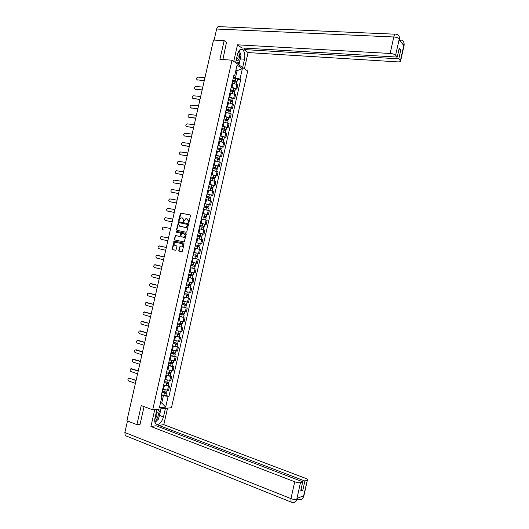 <?xml version="1.0" encoding="UTF-8"?>
<svg xmlns="http://www.w3.org/2000/svg" width="529" height="529" viewBox="0 0 529 529"><rect width="100%" height="100%" fill="white"/><g stroke="black" fill="none" stroke-linecap="round" stroke-linejoin="round"><path stroke-width="0.79" d="M188.496 222.636L188.959 222.273L190.466 215.634L190.09 214.906L180.568 213.081L178.65 220.17L178.914 220.672L180.885 217.862L182.426 217.961L183.616 220.289L183.689 221.651L185.659 218.834L186.446 218.775L187.22 218.933L188.43 221.267L188.496 222.636M178.756 250.362L179.133 251.11L181.731 251.705L182.393 251.202L184.072 243.809L183.695 243.069L174.18 241.039L172.13 248.848L172.5 249.582L175.893 250.27L176.984 246.646L176.613 245.912L175.066 245.562C173.704 244.59 173.717 243.505 175.099 242.295L181.91 243.591C183.279 244.55 183.272 245.641 181.897 246.864L179.853 246.732L178.756 250.362L179.496 251.189L181.804 251.718M152.702 409.796L141.243 405.558L136.905 424.642L126.9 420.767L213.504 40.052L224.157 40.627L219.905 59.347L232.019 60.187L152.702 409.796L171.462 407.707L247.704 70.972L232.019 60.187M186.155 232.251L186.816 231.735L188.489 224.356L188.112 223.622L178.59 221.73L176.521 229.546L176.891 230.274L186.155 232.251M186.281 234.083L184.218 241.951L174.696 239.928L174.325 239.194L175.43 235.57L179.424 236.364L180.085 235.855L180.554 233.765L180.184 233.031L176.289 232.198L176.309 231.345L185.904 233.342L186.281 234.083M136.905 424.642L140.073 424.212M226.769 42.505L224.157 40.627M231.18 87.285L235.914 88.495L236.84 84.409L232.112 83.198M236.84 84.409L237.792 85.017L236.873 89.097L235.352 88.958M235.914 88.495L236.873 89.097M233.17 98.586L234.684 98.738L235.61 94.658L229.917 92.866M228.991 96.959L234.684 98.738M230.988 108.22L232.502 108.379L233.428 104.299L227.721 102.54M226.796 106.633L232.502 108.379M228.806 117.861L230.313 118.033L231.239 113.947L225.526 112.214M224.6 116.314L230.313 118.033M226.617 127.502L228.125 127.687L229.05 123.601L223.331 121.901M222.405 126.001L228.125 127.687M224.435 137.15L225.936 137.348L226.862 133.262L221.135 131.589M220.209 135.689L225.936 137.348M222.246 146.804L223.747 147.016L224.673 142.923L218.94 141.283M218.008 145.382L223.747 147.016M220.057 156.465L221.558 156.683L222.484 152.59L216.738 150.977M215.812 155.083L221.558 156.683M217.862 166.126L219.363 166.357L220.289 162.264L214.543 160.684M213.61 164.79L219.363 166.357M215.673 175.793L217.174 176.038L218.1 171.945L212.341 170.391M211.408 174.497L217.174 176.038M213.485 185.467L214.979 185.725L215.905 181.626L210.139 180.098M209.206 184.211L214.979 185.725M206.978 194.037L212.784 195.413L213.709 191.313L207.93 189.818M206.998 193.931L212.784 195.413M204.776 203.751L210.582 205.107L211.514 201.007L205.728 199.539M204.796 203.658L210.582 205.107M202.574 213.465L208.386 214.807L209.319 210.701L203.526 209.266M202.587 213.385L208.386 214.807M200.365 223.185L206.191 224.514L207.117 220.408L201.318 218.999M200.385 223.119L206.191 224.514M202.442 233.897L203.989 234.221L204.921 230.115L199.367 228.792M198.177 232.859L203.989 234.221M198.534 243.221L201.787 243.935L202.719 239.829L196.9 238.48L201.258 239.465L201.754 237.217L199.836 236.754L199.327 239.002M195.961 242.606L201.787 243.935M193.746 252.379L199.585 253.656L200.517 249.543L194.692 248.227M196.266 258.787L192.477 257.98M195.816 263.072L191.538 262.119L197.383 263.382L198.315 259.263M194.619 268.633L190.268 267.74M189.329 271.866L195.175 273.109L196.107 268.99M188.066 277.427L193.905 278.723L188.053 277.5M187.114 281.633L192.973 282.843L193.905 278.723M190.228 288.08L185.838 287.267M184.899 291.4L190.764 292.583L191.696 288.464M183.642 296.941L189.488 298.204L183.623 297.04M182.684 301.173L188.555 302.33L189.488 298.204M185.818 307.547L181.407 306.82M180.468 310.953L186.347 312.077L187.279 307.951M183.609 317.288L179.186 316.6M178.247 320.739L184.138 321.83L185.071 317.704M181.401 327.034L176.97 326.386M176.031 330.526L181.923 331.59L182.862 327.464M179.192 336.781L180.647 337.224L179.556 337.185L174.749 336.179M173.81 340.326L179.715 341.357L180.647 337.224M176.977 346.541L178.438 346.991L177.341 346.978L172.527 345.979M171.588 350.125L177.499 351.124L178.438 346.991M174.768 356.301L176.223 356.764L175.119 356.771L170.305 355.779M169.359 359.925L175.284 360.897L176.223 356.764M172.553 366.068L174.008 366.537L172.897 366.571L168.077 365.585M167.138 369.738L173.069 370.677L174.008 366.537M170.338 375.835L171.793 376.324L170.675 376.377L165.855 375.398M164.916 379.551L170.854 380.463L171.793 376.324M168.123 385.608L169.571 386.11L168.453 386.183L163.626 385.218M162.687 389.37L168.632 390.25L169.571 386.11M233.375 77.624L235.471 77.796L237.091 70.661L235.987 69.921M235.835 70.569L237.091 70.661L242.348 68.717L239.987 79.119L235.471 77.796M233.646 76.414L234.684 75.647L237.071 65.107L242.348 68.717M160.439 403.131L161.755 403.005L163.401 395.745L168.936 396.459L240.721 79.601L239.987 79.119M168.077 396.538L165.676 407.118L159.381 407.806L161.808 397.087L161.166 396.082M234.684 75.647L233.93 75.151L160.922 397.167L161.808 397.087M160.565 402.576L161.755 403.005L165.676 407.118M163.401 395.745L161.398 395.037M237.534 79.33L240.721 79.601M165.908 395.388L168.936 396.459M188.674 222.623L188.787 221.367L187.431 218.993M182.631 218.021L183.98 220.388L183.861 221.638M190.248 214.972L180.931 213.187L179.093 220.659M188.251 223.674L178.954 221.83L176.884 229.639L177.149 230.327M187.603 224.891L187.339 224.382L179.199 222.696L178.537 223.959L179.728 226.286L185.289 227.45L186.115 227.384L187.603 224.891L187.967 224.99L187.378 224.389M187.967 224.99L186.472 227.477L180.091 226.386M180.184 233.031L180.918 233.858L180.052 236.43L176.058 235.636L175.403 236.146L174.696 239.28L175 239.994M186.01 233.382L176.851 231.418L176.574 232.257M183.332 237.217L184.052 237.151C185.454 235.927 185.467 234.836 184.085 233.871L181.672 233.434L180.799 236.007L181.176 236.747L184.409 237.237C185.818 236.02 185.831 234.929 184.449 233.963L184.165 233.891M183.689 237.303L181.176 236.747M180.462 246.779L179.84 247.294L179.119 250.442M181.149 246.937L182.26 246.944C183.636 245.721 183.642 244.629 182.267 243.677L181.91 243.591M183.748 243.089L174.55 241.118L172.5 248.921L172.871 249.662L175.688 250.31M232.568 81.168L236.827 82.458M232.76 80.315L236.278 81.162L235.782 81.803M204.941 77.703L197.872 77.108C196.219 77.948 196.034 78.867 197.304 79.866L204.313 80.474M232.806 80.117L237.085 81.334L236.212 81.955M233.309 77.895L237.567 79.185M204.26 80.692L197.152 79.839M235.974 80.957L236.318 81.506M230.379 90.823L234.645 92.099M230.578 89.956L234.089 90.796L233.593 91.464M202.805 87.1L195.71 86.445C194.09 87.298 193.912 88.217 195.175 89.203L202.177 89.87M230.618 89.771L234.896 90.968L234.023 91.61M231.12 87.543L235.385 88.819M202.131 90.069L195.042 89.183M233.792 90.604L234.135 91.127M228.191 100.484L232.456 101.74M228.389 99.604L231.907 100.444L231.404 101.125M200.67 96.496L193.554 95.789C191.961 96.655 191.796 97.574 193.045 98.546L200.035 99.267M228.429 99.432L232.714 100.616L231.953 100.755L231.834 101.27M228.931 97.204L233.203 98.46M199.995 99.459L192.933 98.533M231.603 100.252L231.953 100.755M240.583 57.02L240.298 58.898L244.537 59.188C245.291 54.778 244.636 51.604 242.58 49.666C240.371 48.608 238.678 50.116 237.508 54.189L235.59 62.634M244.537 59.188L242.652 67.5M244.424 68.71L248.075 52.576L243.955 49.554L398.806 58.851L400.42 60.676L404.011 44.403L403.746 45.401L399.111 39.794L399.322 38.716L395.606 55.214C394.541 54.282 392.716 53.694 390.131 53.462L393.801 36.984L216.632 29.035L214.119 40.085M244.292 48.086L243.955 49.554M398.886 49.772L400.803 49.871L399.263 48.06L397.253 57.086L241.746 47.934L237.501 44.82L390.131 53.462M233.745 61.371L237.501 44.82M248.075 52.576L397.663 61.88C399.62 61.959 400.598 61.668 400.605 61.02L400.42 60.676M216.632 29.035C217.247 26.9 218.173 26.113 219.403 26.662L395.103 34.193M397.253 57.086L395.606 55.214M400.803 49.871L398.806 58.851M226.485 42.3L222.894 59.559M240.503 53.945L239.247 50.387M240.298 58.898L238.929 64.935M238.434 64.591L239.015 62.019M237.018 63.625L237.243 62.647M402.086 43.391L403.958 44.469M401.59 40.158C403.515 40.806 404.321 42.221 404.011 44.396M396.995 34.451C398.866 35.126 399.646 36.547 399.322 38.71M156.974 409.32L155.004 418.003C154.448 420.694 154.686 422.664 155.724 423.914C158.806 425.428 161.391 423.094 163.487 416.918L165.425 408.375M154.766 409.565L150.924 426.513L156.095 425.766L302.74 481.774L300.472 482.593L296.736 499.508L297.02 498.417L303.56 495.792L303.421 496.718L307.409 480.008C307.666 479.486 306.873 478.857 305.041 478.123L163.798 424.661L158.786 425.382L158.488 426.678M167.541 408.143L163.798 424.661M150.924 426.513L294.719 481.76C297.199 482.627 299.11 482.904 300.472 482.593M126.272 436.015L125.267 435.612L124.857 432.497L127.476 420.991M302.74 481.774L300.684 491.011L302.839 490.185L304.876 481.006L307.098 480.206M304.876 481.006L158.786 425.382M139.676 424.265L140.026 424.403L144.073 406.603M302.839 490.185L301.027 489.477M154.984 422.565L157.569 419.94M158.925 417.275L159.48 415.424L163.487 416.918M160.968 408.871L159.48 415.424M159.692 411.926L160.373 408.937M158.376 410.484L158.687 409.129M297.212 498.827L296.802 499.389M292.18 502.378C293.774 502.815 295.076 502.365 296.088 501.042L296.729 499.521M298.792 499.647C300.379 500.097 301.682 499.674 302.7 498.358L303.355 496.843M236.132 60.253L236.41 60.498C238.989 62.501 240.887 54.11 238.242 52.431L238.09 52.338M239.141 50.52L240.999 55.195L239.492 61.847L236.165 63.037M236.344 59.314C238.209 58.54 238.619 56.742 237.574 53.912M154.706 420.257L154.832 420.251C157.94 420.019 159.877 411.476 156.696 412.031L156.339 412.111M156.888 409.691L157.311 409.314L160.049 412.316L158.508 419.094L154.918 422.327M154.878 418.624C156.749 417.064 157.305 415.318 156.544 413.374L156.108 413.116M225.995 110.144L230.274 111.381M226.2 109.252L229.718 110.092L229.209 110.792M198.527 105.893L191.399 105.139C189.832 106.012 189.673 106.937 190.923 107.896L197.899 108.67M226.24 109.093L230.525 110.263L229.771 110.382L229.646 110.938M226.743 106.865L231.014 108.108M197.859 108.848L190.83 107.883M229.414 109.906L229.771 110.382M223.807 119.812L228.085 121.035M224.012 118.913L227.53 119.746L227.02 120.467M196.391 115.302L189.237 114.489C187.696 115.375 187.55 116.301 188.793 117.253L195.756 118.073M224.045 118.76L228.336 119.918L227.589 120.017L227.457 120.612M224.554 116.532L228.826 117.755M195.717 118.238L188.721 117.24M227.225 119.574L227.589 120.017M221.611 129.486L225.896 130.689M221.823 128.573L225.341 129.407L224.825 130.147M194.249 124.712L187.074 123.846C185.567 124.745 185.428 125.671 186.658 126.61L193.614 127.489M221.849 128.435L226.148 129.579L225.4 129.658L225.261 130.286M222.359 126.2L226.637 127.41M193.581 127.641L186.611 126.603M225.03 129.235L225.4 129.658M219.416 139.167L223.707 140.35M219.628 138.241L223.152 139.067L222.63 139.828M192.106 134.128L184.912 133.209C183.431 134.121 183.298 135.04 184.528 135.973L191.472 136.905M219.661 138.109L223.959 139.246L223.218 139.306L223.066 139.967M220.163 135.88L224.448 137.064M191.445 137.044L184.502 135.966M222.841 138.909L223.218 139.306M217.221 148.847L221.519 150.011M217.439 147.908L220.963 148.735L220.434 149.515M189.964 143.544L182.75 142.579C181.295 143.498 181.176 144.417 182.393 145.336L189.329 146.328M217.465 147.796L221.763 148.913L221.029 148.953L220.871 149.647M217.968 145.561L222.259 146.731M189.303 146.454L182.842 145.535M220.646 148.583L221.029 148.953M215.025 158.535L219.323 159.685M215.243 157.582L218.768 158.409L218.239 159.209M187.821 152.974L180.587 151.949C179.159 152.881 179.053 153.8 180.263 154.713L187.187 155.751M215.263 157.483L219.575 158.588L218.841 158.607L218.675 159.341M215.772 155.248L220.071 156.399M187.16 155.863L180.296 154.726M218.451 158.264L218.841 158.607M212.83 168.229L217.135 169.359M213.048 167.27L216.573 168.09L216.037 168.91M185.672 162.403L178.425 161.325C177.023 162.264 176.924 163.19 178.128 164.089L185.044 165.18M213.068 167.171L217.379 168.268L216.652 168.268L216.48 169.035M213.577 164.936L217.875 166.073M185.018 165.286L178.2 164.116M216.255 167.951L216.652 168.268M210.628 177.929L214.939 179.04M210.853 176.951L214.377 177.77L213.842 178.61M183.53 171.832L176.263 170.708C174.887 171.661 174.795 172.58 175.992 173.466L182.895 174.616M210.866 176.871L215.184 177.949L214.463 177.936L214.278 178.736M211.375 174.63L215.687 175.747M182.875 174.709L176.111 173.512M214.06 177.645L214.463 177.936M208.426 187.63L212.744 188.721M208.651 186.644L212.182 187.458L211.64 188.317M181.381 181.275L174.094 180.098C172.752 181.05 172.666 181.969 173.856 182.855L180.746 184.059M208.671 186.572L212.989 187.636L212.268 187.603L212.083 188.443M209.18 184.337L213.491 185.434M180.733 184.132L174.015 182.915M211.864 187.339L212.268 187.603M206.231 197.337L210.549 198.415M206.455 196.338L209.987 197.152L209.438 198.031M179.232 190.718L171.932 189.488C170.609 190.453 170.536 191.372 171.713 192.245L178.597 193.502M206.469 196.279L210.793 197.33L210.079 197.277L209.881 198.15M178.584 193.568L171.925 192.311M209.663 197.039L210.079 197.277M204.029 207.051L208.353 208.089L207.864 210.251M204.254 206.039L207.791 206.852L207.236 207.752M177.083 200.16L169.769 198.891C168.473 199.856 168.407 200.775 169.578 201.642L176.448 202.951M204.267 205.993L208.598 207.031L207.884 206.958L207.679 207.864M176.435 203.004L169.835 201.721M207.467 206.746L207.884 206.958M201.82 216.771L206.151 217.809M202.052 215.746L205.589 216.553L205.034 217.472M174.934 209.616L167.6 208.287C166.331 209.266 166.278 210.178 167.435 211.038L174.299 212.407M202.065 215.706L206.396 216.738L205.688 216.645L205.477 217.584M206.905 214.496L206.396 216.738M174.292 212.446L167.746 211.131M205.265 216.454L205.688 216.645M199.618 226.491L203.956 227.503L203.453 229.718M199.85 225.46L203.387 226.26L202.825 227.199M172.785 219.072L165.432 217.697C164.188 218.675 164.142 219.595 165.293 220.441L172.15 221.863M199.856 225.433L204.194 226.445L203.493 226.333L203.268 227.311M204.194 226.445L204.703 224.217M172.143 221.889L165.65 220.54M203.063 226.167L203.493 226.333M200.088 239.187L199.578 239.075M196.755 242.778L197.694 238.652L196.9 238.473M197.41 236.218L199.836 236.754M198.163 232.912L200.584 233.448L200.074 235.696L197.654 235.16L201.185 235.974L200.623 236.932M170.629 228.535L163.269 227.106C162.046 228.092 162.013 229.011 163.157 229.851L163.56 229.956M200.074 235.696L201.992 236.159L201.298 236.027L201.066 237.038M200.584 233.448L202.501 233.917L201.992 236.159M200.861 235.888L201.298 236.027M197.906 248.921L194.692 248.2L197.906 248.921M195.208 245.952L199.552 246.937L199.043 249.179M195.955 242.646L198.375 243.188L197.866 245.436L195.446 244.887L198.983 245.694L198.415 246.673M168.473 238.004L161.1 236.529C159.903 237.514 159.877 238.427 161.008 239.267L167.838 240.794L161.008 239.267M197.866 245.436L199.79 245.873L199.096 245.727L198.858 246.772M198.375 243.188L200.299 243.631L199.79 245.873M198.653 245.615L199.096 245.727M197.35 256.658L192.999 255.686L197.35 256.658L196.841 258.906L192.49 257.934M196.444 255.355L196.206 256.406M159.5 245.906L166.324 247.466L158.931 245.945C157.761 246.944 157.741 247.856 158.865 248.683L165.683 250.263M193.237 254.628L197.588 255.6L198.097 253.358M196.894 255.454L196.656 256.492M195.141 266.391L190.79 265.432L195.141 266.391L194.639 268.626L190.281 267.681M194.236 265.102L194.004 266.14M164.169 256.949L156.769 255.375C155.619 256.373 155.605 257.279 156.723 258.106L163.527 259.746M191.029 264.368L195.386 265.327L195.889 263.085M157.748 255.408L164.169 256.929M194.685 265.194L194.46 266.199M188.588 275.146L192.94 276.125L192.43 278.353M188.575 275.179L192.94 276.125M192.027 274.855L191.796 275.887M162.006 266.431L154.6 264.804C153.476 265.803 153.463 266.715 154.574 267.535L161.371 269.228M188.82 274.115L193.178 275.06L193.68 272.845M155.559 264.817L162.013 266.398M192.477 274.948L192.258 275.913M186.373 284.886L190.731 285.858L190.228 288.093M186.367 284.933L190.731 285.858M185.858 287.181L190.222 288.107M189.818 284.609L189.587 285.627M159.851 275.913L152.431 274.24C151.327 275.245 151.327 276.151 152.425 276.965L159.216 278.71M186.611 283.868L190.976 284.781M153.364 274.234L159.864 275.867M190.261 284.701L190.05 285.634M184.165 294.633L188.522 295.605L188.013 297.853M184.152 294.686L188.522 295.605M187.603 294.375L187.372 295.38M157.695 285.402L150.262 283.683C149.178 284.688 149.185 285.594 150.276 286.401L157.053 288.206M184.396 293.621L188.767 294.521M151.168 283.656L157.708 285.349M188.053 294.461L187.848 295.361M181.956 304.387L186.314 305.352L185.811 307.574M181.943 304.453L186.314 305.352M181.427 306.701L185.805 307.607M185.388 304.142L185.163 305.134M155.533 294.898L148.094 293.126C147.029 294.131 147.042 295.037 148.127 295.843L154.898 297.701M182.181 303.388L186.558 304.268M148.966 293.086L155.546 294.832M185.838 304.221L185.646 305.088M179.741 314.14L184.105 315.105L183.603 317.327M179.728 314.219L184.105 315.105M179.212 316.474L183.589 317.36M183.173 313.909L182.948 314.9M153.37 304.4L145.925 302.575C144.886 303.586 144.9 304.492 145.978 305.293L152.736 307.204M179.966 313.155L184.35 314.014M146.771 302.522L153.39 304.314M183.623 313.995L183.437 314.821M177.532 323.907L181.89 324.866L181.387 327.081M177.513 323.993L181.89 324.866M176.997 326.248L181.381 327.12M180.958 323.688L180.739 324.661M151.208 313.902L143.756 312.031C142.731 313.042 142.757 313.942 143.828 314.742L150.573 316.706M177.751 322.928L182.141 323.768M144.576 311.965L151.228 313.809M181.407 323.768L181.229 324.561M175.317 333.667L179.681 334.632L179.179 336.841M175.291 333.766L179.681 334.632M174.782 336.027L179.166 336.887M178.742 333.468L178.524 334.434M149.046 323.411L141.58 321.487C140.582 322.498 140.615 323.404 141.673 324.198L148.404 326.214M175.535 332.701L179.926 333.528M142.374 321.414L149.072 323.305M179.192 333.548L179.02 334.308M173.102 343.44L177.466 344.399L176.964 346.607M173.076 343.552L177.466 344.399M172.566 345.807L176.951 346.654M176.521 343.255L176.309 344.207M146.883 332.926L139.411 330.949C138.433 331.961 138.466 332.867 139.517 333.66L146.242 335.73M173.32 342.481L177.718 343.288M140.178 330.87L146.91 332.807M176.977 343.328L176.812 344.055M170.887 353.22L175.251 354.172L174.749 356.381M170.854 353.339L175.251 354.172M170.345 355.594L174.735 356.427M174.306 353.048L174.087 353.994M144.715 342.442L137.242 340.418C136.277 341.43 136.323 342.336 137.361 343.123L144.08 345.252M171.098 352.268L175.502 353.061M137.99 340.326L144.748 342.309M174.755 353.121L174.603 353.808M168.665 363L173.036 363.952L172.533 366.154M168.639 363.132L173.036 363.952M168.123 365.394L172.52 366.207M172.084 362.848L171.872 363.773M142.552 351.964L135.067 349.887C134.128 350.906 134.174 351.805 135.206 352.592L141.911 354.774M168.877 362.061L173.287 362.834M135.814 349.788L142.585 351.818M172.54 362.914L172.388 363.568M166.45 372.786L170.814 373.739L170.318 375.934M166.417 372.925L170.814 373.739M165.901 375.187L170.305 375.993M169.862 372.647L169.65 373.567M140.383 361.492L132.898 359.37C131.972 360.381 132.025 361.281 133.05 362.067L139.742 364.302M166.655 371.861L171.072 372.608M133.632 359.257L140.416 361.333M170.318 372.714L170.179 373.335M164.228 382.573L168.599 383.525L168.103 385.72M164.195 382.731L168.599 383.525M163.679 384.993L168.083 385.786M167.64 382.454L167.435 383.36M138.214 371.027L130.723 368.845C129.817 369.864 129.87 370.763 130.894 371.543L137.573 373.838M164.433 381.66L168.857 382.394M131.457 368.726L138.254 370.855M168.096 382.513L167.964 383.102M162.006 392.373L166.377 393.318L165.881 395.507M161.967 392.538L166.377 393.318M161.457 394.799L165.868 395.58M165.412 392.267L165.213 393.166M136.046 380.563L129.374 378.228L128.554 378.334C127.661 379.353 127.72 380.245 128.732 381.025L135.404 383.38M162.211 391.467L166.635 392.181M129.274 378.202L136.085 380.377M165.875 392.326L165.749 392.875M169.736 380.523L170.675 376.377M171.958 370.717L172.897 366.571M174.18 360.917L175.119 356.771M176.402 351.117L177.341 346.978M178.617 341.331L179.556 337.185M180.839 331.544L181.778 327.405M183.054 321.758L183.993 317.625M185.269 311.984L186.208 307.845M187.484 302.211L188.417 298.078M189.699 292.444L190.632 288.312M191.908 282.684L192.847 278.558M194.117 272.924L195.056 268.798M196.332 263.178L197.264 259.051M198.54 253.431L199.473 249.304M200.742 243.684L201.681 239.564M202.951 233.95L203.883 229.831M205.159 224.217L206.092 220.104M207.361 214.49L208.294 210.377M209.563 204.769L210.496 200.656M211.765 195.056L212.698 190.943M213.967 185.342L214.9 181.235M216.169 175.635L217.095 171.528M218.365 165.934L219.297 161.828M220.56 156.234L221.492 152.134M222.762 146.546L223.688 142.446M224.957 136.859L225.883 132.759M227.146 127.172L228.078 123.078M229.341 117.498L230.267 113.404M231.53 107.823L232.462 103.737M233.725 98.156L234.651 94.069M167.514 390.336L168.453 386.183M163.461 389.642L164.4 385.482M165.689 379.815L166.628 375.656M167.911 369.996L168.857 365.843M170.14 360.176L171.079 356.024M172.361 350.37L173.307 346.217M174.59 340.564L175.529 336.411M176.812 330.757L177.751 326.618M179.027 320.964L179.972 316.825M181.249 311.171L182.188 307.032M183.47 301.391L184.409 297.252M185.686 291.605L186.625 287.472M187.901 281.831L188.84 277.699M190.116 272.058L191.055 267.925M192.331 262.298L193.27 258.165M194.546 252.531L195.479 248.405M198.97 233.024L199.902 228.905M201.179 223.284L202.111 219.158M203.387 213.537L204.32 209.418M205.589 203.804L206.528 199.684M207.798 194.077L208.73 189.957M210.006 184.35L210.939 180.237M212.208 174.63L213.141 170.517M214.41 164.909L215.343 160.803M216.612 155.202L217.545 151.096M218.814 145.495L219.747 141.388M221.01 135.794L221.942 131.688M223.212 126.094L224.137 121.994M225.407 116.406L226.339 112.307M227.602 106.719L228.535 102.619M229.798 97.038L230.73 92.945M231.993 87.358L232.919 83.271M188.787 221.367L188.43 221.267M183.781 221.241L183.424 221.142M183.98 220.388L183.616 220.289M179.014 220.269L178.65 220.17M180.508 213.69L180.151 213.584M181.163 213.167L180.799 213.061M188.595 222.226L188.231 222.127M176.884 229.639L176.521 229.546M178.544 222.325L178.18 222.226M179.199 221.816L178.835 221.711M185.646 227.549L185.289 227.45M187.762 225.896L187.398 225.797M174.696 239.28L174.325 239.194M175.403 236.146L175.039 236.06M176.058 235.636L175.688 235.55M179.787 236.45L179.424 236.364M180.442 235.941L180.085 235.855M180.918 233.858L180.554 233.765M176.851 231.418L176.488 231.325M179.84 247.294L179.47 247.215M172.871 249.662L172.5 249.582M172.5 248.921L172.13 248.848M174.167 241.608L173.796 241.522M174.815 241.098L174.451 241.012M179.496 251.189L179.133 251.11M235.002 81.611L234.559 83.549M235.742 78.332L235.24 80.56M197.734 80.124L197.304 79.866M232.813 91.272L232.37 93.23M233.553 87.993L233.051 90.221M195.611 89.454L195.175 89.203M230.618 100.94L230.175 102.917M231.365 97.653L230.862 99.882M193.482 98.791L193.045 98.546M399.263 38.776C398.211 37.79 396.393 37.195 393.801 36.984C394.436 34.544 395.196 33.625 396.069 34.24L396.876 34.418M399.547 40.323L401.465 40.131M404.116 45.249L404.011 44.535M399.435 39.602L399.322 38.842M124.857 432.497L290.963 498.629L294.719 481.76M298.535 499.594L297.774 499.323L297.483 498.232M291.843 502.312L291.036 502.028L290.963 498.629C293.436 499.515 295.354 499.786 296.723 499.422M303.811 496.189L303.421 496.718M300.988 496.824L303.348 496.751M228.429 110.607L227.979 112.604M229.176 107.321L228.667 109.549M191.359 108.128L190.923 107.896M226.233 120.281L225.777 122.298M226.981 116.995L226.472 119.223M189.23 117.471L188.793 117.253M224.045 129.962L223.582 131.999M224.785 126.669L224.283 128.904M187.101 126.821L186.658 126.61M221.849 139.643L221.38 141.699M222.59 136.35L222.087 138.585M184.971 136.178L184.528 135.973M219.647 149.33L219.178 151.406M220.395 146.037L219.892 148.279M217.452 159.024L216.976 161.12M218.199 155.731L217.69 157.973M180.706 154.898L180.263 154.713M215.257 168.725L214.774 170.841M216.004 165.432L215.495 167.667M178.577 164.268L178.128 164.089M213.055 178.432L212.572 180.568M213.802 175.132L213.293 177.374M176.441 173.638L175.992 173.466M210.853 188.139L210.363 190.295M211.6 184.839L211.091 187.081M174.306 183.014L173.856 182.855M208.651 197.853L208.162 200.028M209.398 194.553L208.889 196.795M172.17 192.397L171.713 192.245M206.449 207.573L205.953 209.768M207.196 204.267L206.687 206.508M170.034 201.78L169.578 201.642M204.247 217.293L203.744 219.509M204.994 213.987L204.485 216.235M167.898 211.17L167.435 211.038M202.038 227.02L201.536 229.262M202.792 223.714L202.283 225.962M165.756 220.567L165.293 220.441M163.62 229.97L163.157 229.851M197.628 246.494L197.119 248.742M195.419 256.241L194.91 258.489M196.166 252.928L195.657 255.176M193.211 265.988L192.695 268.236M193.958 262.675L193.449 264.923M157.827 255.421L157.351 255.328M190.995 275.741L190.486 277.989M191.743 272.442L191.24 274.677M155.678 264.837L155.209 264.751M188.787 285.501L188.271 287.75M189.527 282.215L189.025 284.437M153.536 274.26L153.06 274.187M186.572 295.261L186.063 297.516M187.312 291.995L186.81 294.197M151.387 283.683L150.91 283.617M184.357 305.028L183.847 307.283M185.09 301.781L184.601 303.963M149.244 293.119L148.761 293.059M182.141 314.801L181.632 317.063M182.875 311.574L182.386 313.737M147.095 302.555L146.612 302.502M179.926 324.581L179.41 326.843M180.653 321.368L180.164 323.517M144.946 311.991L144.463 311.951M177.704 334.368L177.195 336.623M178.432 331.167L177.949 333.296M142.797 321.44L142.308 321.407M175.489 344.154L174.973 346.416M176.21 340.974L175.734 343.09M140.641 330.889L140.152 330.87M173.267 353.947L172.758 356.209M173.988 350.787L173.512 352.883M138.492 340.345L138.003 340.332M171.046 363.747L170.536 366.008M171.76 360.606L171.29 362.676M136.337 349.801L135.847 349.801M168.824 373.547L168.315 375.815M169.531 370.426L169.068 372.482M134.181 359.264L133.685 359.27M166.602 383.36L166.086 385.621M167.309 380.252L166.847 382.288M132.025 368.733L131.529 368.746M164.38 393.173L163.864 395.434M165.081 390.078L164.618 392.101M129.87 378.209L129.374 378.228M180.931 213.187L180.568 213.081M178.954 221.83L178.59 221.73M186.472 227.477L186.115 227.384M175.793 235.663L175.43 235.57M180.052 236.43L179.695 236.344M176.673 231.438L176.309 231.345M184.409 237.237L184.052 237.151M180.217 246.812L179.853 246.732M182.26 246.944L181.897 246.864M174.55 241.118L174.18 241.039M236.847 82.379L236.437 84.19M237.587 79.105L237.085 81.334M234.658 92.02L234.241 93.858M235.398 88.746L234.896 90.968M232.476 101.667L232.052 103.525M233.216 98.387L232.714 100.616M240.292 49.528L242.58 49.666M399.362 39.926L399.891 39.953M403.733 41.857L404.196 44.899L400.605 61.02M399.058 36.151C399.706 38.134 399.858 39.159 399.514 39.232L399.329 40.065M302.7 498.358L301.424 499.297C299.467 499.786 298.25 499.793 297.774 499.323L297.179 499.092M296.088 501.042L294.706 502.041C292.702 502.504 291.479 502.504 291.036 502.028L125.267 435.612M296.114 501.003L297.331 498.292M302.727 498.318L303.739 496.5L307.409 480.008M156.088 413.202L156.544 413.374M230.287 111.315L229.857 113.206M231.028 108.035L230.525 110.263M228.098 120.969L227.662 122.887M228.839 117.689L228.336 119.918M225.909 130.63L225.466 132.574M226.65 127.35L226.148 129.579M223.721 140.297L223.271 142.268M224.461 137.011L223.959 139.246M221.525 149.965L221.076 151.962M222.273 146.678L221.763 148.913M219.337 159.639L218.874 161.669M220.077 156.353L219.575 158.588M217.141 169.32L216.678 171.376M217.888 166.033L217.379 168.268M214.946 179.007L214.476 181.083M215.693 175.714L215.184 177.949M212.751 188.694L212.274 190.804M213.498 185.401L212.989 187.636M210.555 198.388L210.073 200.524M211.302 195.095L210.793 197.33M209.1 204.796L208.598 207.031M206.158 217.796L205.662 219.985M191.465 282.612L190.969 284.8M189.256 292.378L188.76 294.541M187.041 302.152L186.552 304.294M184.819 311.931L184.343 314.047M182.604 321.718L182.135 323.801M180.389 331.504L179.92 333.568M178.167 341.298L177.704 343.334M175.945 351.097L175.489 353.108M173.724 360.904L173.274 362.887M171.502 370.71L171.059 372.667M169.28 380.523L168.837 382.454M167.052 390.342L166.622 392.254"/></g></svg>
